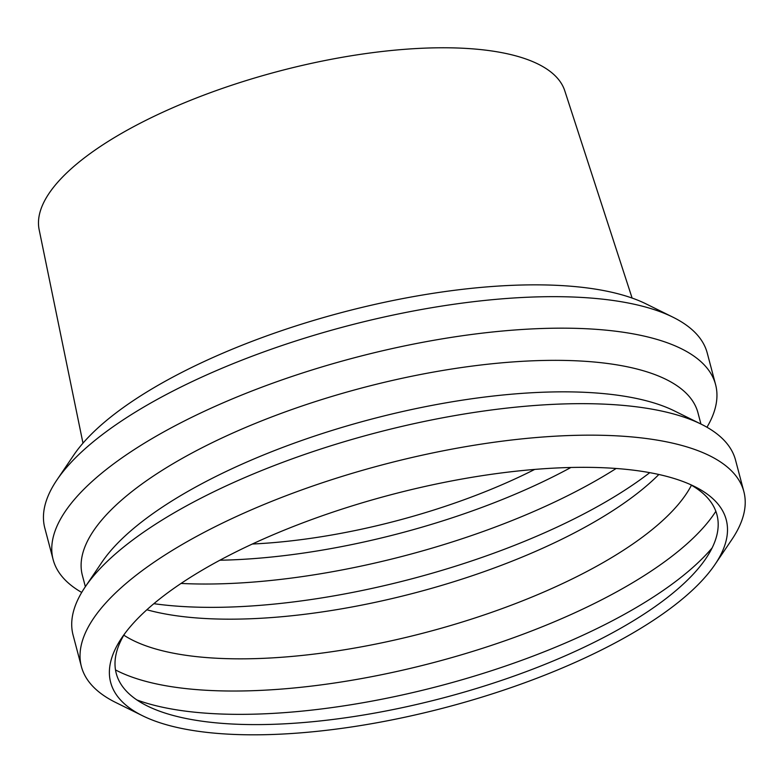 <?xml version="1.0" encoding="UTF-8"?>
<svg xmlns="http://www.w3.org/2000/svg" width="783" height="783" viewBox="0 0 783 783"><rect width="100%" height="100%" fill="white"/><g stroke="black" fill="none" stroke-linecap="round" stroke-linejoin="round"><path stroke-width="1.17" d="M136.829 699.924A331.708 114.435 165.2 0 0 440.78 685.634A331.708 114.435 165.2 0 0 712.119 547.924M124.703 633.711A310.655 107.173 165.2 0 0 147.331 705.982A310.655 107.173 165.2 0 0 443.971 697.712A310.655 107.173 165.2 0 0 705.992 558.377A310.655 107.173 165.2 0 0 689.96 484.364M115.493 669.925A331.708 114.435 165.2 0 0 434.614 662.31A331.708 114.435 165.2 0 0 715.858 511.299M123.822 635.17A307.474 106.077 165.2 0 0 426.666 632.224A307.474 106.077 165.2 0 0 691.448 485.206M146.871 609.771A307.474 106.077 165.2 0 0 658.865 474.488M153.869 603.683A331.708 114.435 165.2 0 0 649.773 472.658M181.049 583.443A331.708 114.435 165.2 0 0 616.143 468.488M219.886 560.227A313.846 108.269 165.2 0 0 570.905 467.48M252.332 544.028A276.379 95.35 165.2 0 0 534.691 469.428M230.271 554.775A318.348 109.826 -14.8 0 1 694.374 486.419A318.348 109.826 -14.8 0 1 714.996 564.474A318.348 109.826 -14.8 0 1 446.496 707.255A318.348 109.826 -14.8 0 1 142.506 715.731A318.348 109.826 -14.8 0 1 121.884 637.685A318.348 109.826 -14.8 0 1 230.271 554.775M81.706 592.437A342.592 118.184 -14.8 0 1 53.136 559.6L44.817 528.104A342.592 118.184 -14.8 0 1 56.905 479.979A342.592 118.184 -14.8 0 1 173.542 390.756A342.592 118.184 -14.8 0 1 672.979 317.203A342.592 118.184 -14.8 0 1 707.255 353.074L715.584 384.58A342.592 118.184 -14.8 0 1 706.961 427.234M53.136 559.6A342.592 118.184 -14.8 0 1 181.862 422.262A342.592 118.184 -14.8 0 1 517.739 329.78A342.592 118.184 -14.8 0 1 715.584 384.58M82.978 443.149L39.15 229.673A271.887 93.794 -14.8 0 1 141.723 122.442A271.887 93.794 -14.8 0 1 405.946 49.221A271.887 93.794 -14.8 0 1 564.778 90.799L632.106 298.059M142.506 715.731L115.688 702.468A342.592 118.184 -14.8 0 1 81.403 666.597A342.592 118.184 -14.8 0 1 210.138 529.259A342.592 118.184 -14.8 0 1 546.015 436.777A342.592 118.184 -14.8 0 1 743.85 491.567A342.592 118.184 -14.8 0 1 731.762 539.693L714.996 564.474M81.403 666.597L73.083 635.091A342.592 118.184 -14.8 0 1 85.171 586.976A342.592 118.184 -14.8 0 1 201.808 497.753A342.592 118.184 -14.8 0 1 701.245 424.2A342.592 118.184 -14.8 0 1 735.531 460.071L743.85 491.567M85.171 586.976L101.937 562.194A318.348 109.826 -14.8 0 1 210.324 479.284A318.348 109.826 -14.8 0 1 674.427 410.928L701.245 424.2M85.367 586.692L82.381 575.407A318.348 109.826 -14.8 0 1 202.004 447.778A318.348 109.826 -14.8 0 1 514.118 361.844A318.348 109.826 -14.8 0 1 697.956 412.758L700.942 424.043M56.905 479.979L73.671 455.197A318.348 109.826 -14.8 0 1 182.057 372.287A318.348 109.826 -14.8 0 1 646.161 303.941L672.979 317.203"/></g></svg>
